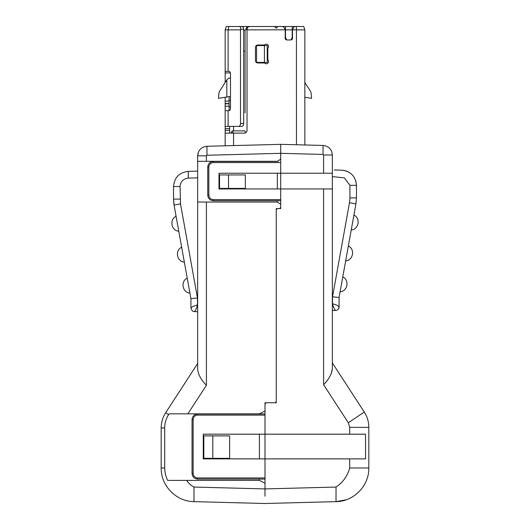 <?xml version="1.0" encoding="UTF-8"?>
<svg xmlns="http://www.w3.org/2000/svg" width="530" height="530" viewBox="0 0 530 530"><rect width="100%" height="100%" fill="white"/><g stroke="black" fill="none" stroke-linecap="round" stroke-linejoin="round"><path stroke-width="0.79" d="M364.289 412.062L332.343 362.911L364.289 412.062C367.277 416.719 368.787 421.814 368.82 427.346C368.787 421.814 367.277 416.719 364.289 412.062L364.289 412.062M332.343 362.911L364.282 412.055L348.329 422.761L349.687 427.346L368.82 427.346L368.82 467.983C369.198 485.732 353.768 501.559 336.027 501.638L346.242 499.77M280.714 162.571L213.345 162.571C210.615 162.836 209.118 164.333 208.853 167.063L208.853 195.119C209.118 197.849 210.615 199.346 213.345 199.611L280.714 199.611L280.714 204.295L277.349 202.049L197.657 202.049L197.657 155.813C198.187 150.136 201.287 146.956 206.952 146.28L280.714 144.345L280.714 173.237L323.598 173.237L323.598 154.992L323.048 154.429L323.048 145.458L304.843 144.982L304.843 97.268L311.58 98.328L311.143 93.446A5.611 5.611 0 0 0 310.269 90.908L304.843 82.488L304.843 72.935M332.343 303.763L332.529 303.756C333.628 307.824 334.715 310.037 335.795 310.401C334.715 310.037 333.628 307.824 332.529 303.756C336.543 304.81 338.723 305.903 339.074 307.036C338.723 305.903 336.543 304.81 332.529 303.756L332.529 296.846L349.495 202.698L349.926 197.915L356.471 197.915L356.471 185.321L356.471 197.915L355.935 203.891L339.074 297.449L332.529 296.846L339.074 297.449L339.074 307.036A3.365 3.365 0 0 1 335.795 310.401L332.343 310.494L332.343 368.535L331.462 373.246M332.343 188.945L323.598 188.945L323.598 384.707C328.951 379.268 331.866 373.882 332.343 368.549L332.343 173.237L323.598 173.237M280.714 199.611L280.714 188.945L218.983 188.945L218.983 173.237L280.714 173.237L280.714 188.945L323.598 188.945M349.687 427.346L349.687 434.183L265 434.183L265 496.199M280.714 200.731L213.371 200.731C209.966 200.4 208.098 198.531 207.76 195.119L207.76 167.063C208.098 163.651 209.966 161.782 213.371 161.451L277.906 161.451M265 479.074L197.657 479.074C194.252 478.742 192.383 476.874 192.046 473.462L192.046 419.588C192.383 416.183 194.252 414.308 197.657 413.976L265 413.976M336.027 487.057L336.027 501.638L265 503.5L193.973 501.638L193.973 487.057L265 488.912L336.027 487.057C342.903 482.459 347.461 476.099 349.687 467.983L349.687 458.874L203.268 458.874L203.268 434.183L265 434.183L265 403.88L266.12 402.754L276.223 402.754L276.223 209.708L276.938 208.992M280.708 144.345L323.048 145.458C328.713 146.134 331.806 149.314 332.343 154.992L332.343 173.237M332.343 315.966L332.343 308.672M332.343 368.535L332.343 332.244M349.926 197.915L349.926 185.321L344.308 177.835L332.343 176.636M339.074 170.103L336.099 170.024M334.271 169.978L341.717 170.17C350.708 171.25 355.63 176.298 356.471 185.321L355.756 180.71M347.779 171.614L345.931 170.885M344.341 170.468L341.717 170.17M335.795 310.401A3.365 3.365 0 0 0 339.067 307.301M353.921 215.074L351.238 229.98L353.921 215.074C360.811 218.135 358.764 229.516 351.238 229.98C358.764 229.516 360.811 218.135 353.921 215.074M348.349 245.999L345.659 260.912L348.349 245.999C355.239 249.06 353.185 260.449 345.659 260.912C353.185 260.449 355.239 249.06 348.349 245.999M342.777 276.925L340.088 291.838L342.777 276.925C349.667 279.992 347.614 291.374 340.088 291.838C347.614 291.374 349.667 279.992 342.777 276.925C349.667 279.992 347.614 291.374 340.088 291.838C347.614 291.374 349.667 279.992 342.777 276.925M280.714 204.295L280.714 208.588L279.601 208.588L280.714 208.588L280.714 207.495L279.588 208.615L277.316 208.615L276.223 209.708L276.223 208.615L277.316 208.615M349.687 458.874L365.541 458.874L365.541 434.183L349.687 434.183M368.82 467.983L349.687 467.983M368.82 453.541L368.82 439.516M305.121 144.988L297.827 144.796M277.349 188.945L277.349 173.237M245.357 174.946L245.357 188.415L219.546 188.415L219.546 174.946L245.357 174.946M265 403.88L265 402.78L266.12 402.78M275.13 402.754L276.223 401.66M197.657 365.673L197.657 363.5L165.718 412.645L168.553 414.679C166.003 418.726 164.717 423.152 164.691 427.935C164.717 423.152 166.003 418.726 168.553 414.679L169.083 413.837L259.389 413.837L265 411.028M280.714 159.066L277.349 161.451M277.349 200.731L277.349 202.049M228.523 174.946L228.523 188.415M259.389 434.183L259.389 458.874M259.389 479.074L259.389 480.392L265 483.201M259.389 480.392L186.706 480.392C188.574 483.333 190.992 485.553 193.973 487.057M229.649 435.892L229.649 458.337L203.831 458.337L203.831 435.892L229.649 435.892M197.657 202.049L197.657 369.138C198.127 374.458 201.042 379.844 206.402 385.297L187.852 413.837L169.083 413.837M197.657 333.416L197.657 311.686L194.192 311.587L197.657 311.686M197.657 309.851L197.657 317.145M198.412 152.103L197.657 155.813L206.402 155.813L206.402 161.305L277.349 161.305M206.952 146.28L206.952 155.257L280.714 153.322L323.048 154.429M206.402 161.305L197.657 161.305M165.718 412.645C162.723 417.302 161.213 422.403 161.18 427.935L164.691 427.935L164.691 467.983C164.81 472.316 165.784 476.45 167.612 480.392L186.706 480.392M161.18 427.935L161.18 467.983C160.802 485.732 176.238 501.559 193.973 501.638M212.808 435.892L212.808 458.337M192.357 310.977L194.192 311.587C195.285 311.11 196.378 308.897 197.471 304.949C196.378 308.897 195.285 311.11 194.192 311.587L192.357 310.977L190.926 308.221C191.211 307.181 193.39 306.088 197.471 304.949L197.657 304.955M197.657 171.13L188.256 171.389L188.256 178.12C183.274 178.729 180.544 181.532 180.074 186.534L180.505 203.871L197.471 298.026L197.471 304.949M188.256 171.389C179.279 172.482 174.37 177.53 173.529 186.534L173.529 199.094L174.065 205.064L190.926 298.628L197.471 298.026M190.926 298.628L190.926 308.221L190.926 298.628L174.065 205.064L180.505 203.871M176.086 216.306L178.776 231.219L176.086 216.306C169.196 219.367 171.25 230.755 178.776 231.219C171.25 230.755 169.196 219.367 176.086 216.306M181.664 247.232L184.347 262.145L181.664 247.232C174.774 250.299 176.821 261.681 184.347 262.145C176.821 261.681 174.774 250.299 181.664 247.232M187.236 278.164L189.925 293.077L187.236 278.164C180.346 281.225 182.399 292.613 189.925 293.077C182.399 292.613 180.346 281.225 187.236 278.164M229.086 110.664L229.086 96.645L218.42 98.328L218.837 93.79A6.731 6.731 0 0 1 219.87 90.776L226.84 79.871L226.84 96.997M230.497 96.645L229.086 96.645L230.497 96.645M230.497 78.122L229.112 78.122L227.297 79.156L229.132 78.135M229.106 78.135L230.497 78.135M233.571 130.877L233.571 126.392M229.179 78.135L227.29 79.175M227.284 79.175L226.84 79.871M226.615 80.222L219.87 90.776M229.086 103.8L225.157 103.8L225.157 126.405L225.157 112.923M233.564 145.584L233.571 133.123L225.157 133.123L225.157 145.803L225.157 126.405L238.52 126.392A2.809 1.981 -90 0 0 240.501 123.583L240.501 29.865L225.157 29.865L226.277 26.5L241.693 26.5A2.809 1.981 90 0 1 243.674 29.309L243.674 123.583A2.809 1.981 90 0 1 241.693 126.392L238.52 126.392M229.649 126.392L229.649 133.123M225.157 82.508L225.157 29.865L226.277 26.5M225.157 103.8L225.157 97.262M225.157 110.677L228.907 110.677A2.246 1.59 90 0 0 230.497 108.431L230.497 73.637A2.246 1.59 90 0 0 228.907 71.391L225.157 71.391M233.571 133.123L244.237 133.123A2.809 2.809 0 0 0 247.04 130.32L247.04 29.309C247.165 27.633 248.1 26.692 249.849 26.5L274.54 26.5L276.223 28.183L277.906 26.5L282.563 26.5L284.007 27.315L285.2 29.779M292.5 29.779L293.693 27.315L295.137 26.5L303.723 26.5L304.843 29.865L292.5 29.819L292.5 38.286A1.683 1.683 0 0 1 290.811 39.969L286.889 39.969A1.683 1.683 0 0 1 285.2 38.286L285.2 29.819L247.04 29.865M255.46 60.731L255.46 47.263C255.606 45.911 256.348 45.163 257.706 45.017L263.808 45.017A2.246 2.246 0 0 0 265.079 44.626A2.246 2.246 0 0 1 268.2 47.746A2.246 2.246 0 0 0 267.809 49.012L267.809 58.982A2.246 2.246 0 0 0 268.2 60.248A2.246 2.246 0 0 1 265.079 63.368A2.246 2.246 0 0 0 263.808 62.977L257.706 62.977C256.348 62.831 255.606 62.083 255.46 60.731M240.501 29.865L240.633 29.309C240.911 27.606 240.474 26.672 239.308 26.5M304.843 29.865L303.723 26.5L304.843 29.865L304.843 144.982M303.723 26.5L292.215 26.5L292.215 29.865L285.485 29.865L285.485 37.16L286.598 39.942L285.485 37.16M292.215 37.16L291.102 39.942L292.215 37.16L292.215 29.865M285.485 29.865L285.485 26.5L292.215 26.5M256.58 62.414L256.58 45.58L267.246 45.58L267.246 62.414L256.58 62.414M232.173 26.5L249.849 26.5M274.54 26.5L285.485 26.5M247.325 26.5L245.079 30.429L245.079 112.923M245.079 105.066L245.079 59.049M245.966 28.872L247.04 30.164M233.823 133.123L231.941 131.281L232.173 130.877L245.079 130.877L245.443 132.851M231.941 131.281L230.888 133.123M264.437 62.414L264.437 45.58M243.674 30.429L245.079 30.429M243.674 51.191L245.079 51.191M349.926 185.321L356.471 185.321M349.495 202.698L355.935 203.891L339.074 297.449M197.657 413.976L197.617 415.103L265 415.103M192.046 419.588L193.132 419.588C193.397 416.865 194.894 415.368 197.617 415.103M192.046 473.462L193.132 473.462L193.132 419.588M197.657 479.074L197.617 477.954C194.894 477.689 193.397 476.192 193.132 473.462M265 477.954L197.617 477.954M213.345 199.611L213.371 200.731M208.853 195.119L207.76 195.119M208.853 167.063L207.76 167.063M213.345 162.571L213.371 161.451M323.598 384.707L348.329 422.761M332.343 154.992L323.598 154.992M206.402 202.049L206.402 385.297M206.952 155.257L206.402 155.813M164.691 467.983L161.18 467.983M197.657 177.861L188.256 178.12M173.529 186.534L180.074 186.534M173.529 199.094L180.074 199.094M230.497 106.802L229.086 106.802M230.497 100.428L229.086 100.428M229.086 106.179L225.157 106.179M225.157 128.631L229.649 128.631M225.157 130.32L229.649 130.32M225.157 72.935L229.649 72.935M225.157 101.144L229.086 101.144M225.157 103.529L229.086 103.529M228.112 71.391L228.112 29.865L228.907 26.5M228.112 126.392L228.112 110.677M296.456 144.756L296.429 26.5M240.633 29.309L243.674 29.309M243.674 123.583L240.501 123.583M338.485 308.937L339.074 307.036L338.485 308.937M174.065 205.064L173.668 202.135"/></g></svg>
